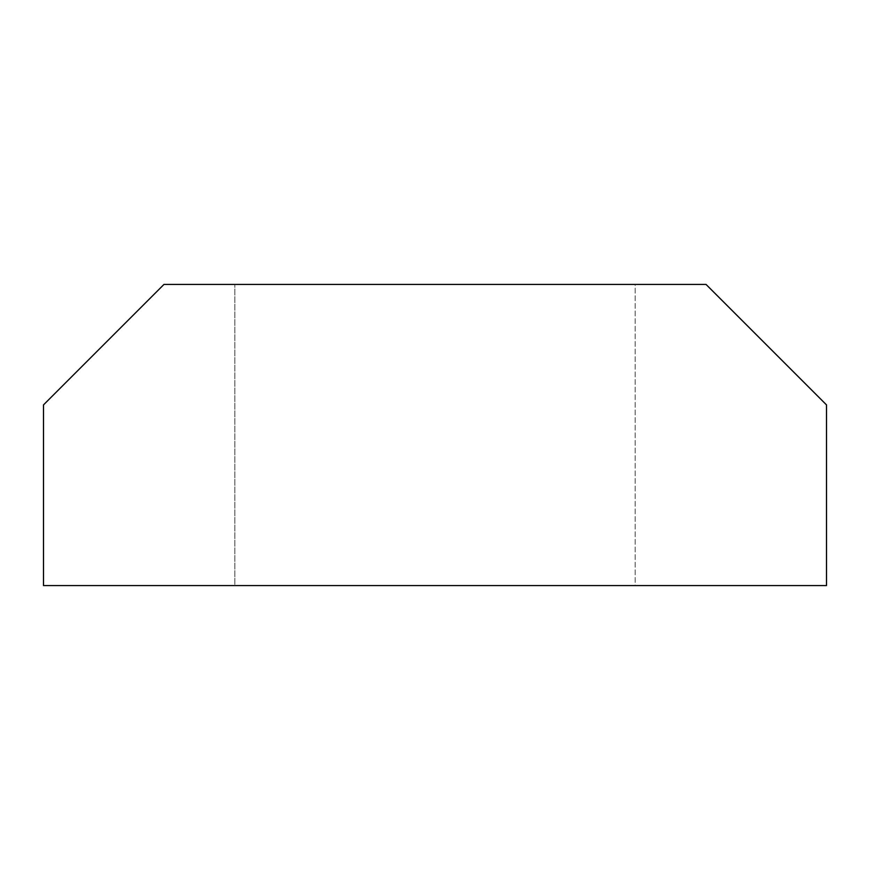 <?xml version="1.0" encoding="UTF-8"?>
<svg xmlns="http://www.w3.org/2000/svg" width="870" height="870" viewBox="0 0 870 870"><rect width="100%" height="100%" fill="white"/><g stroke="black" fill="none" stroke-linecap="round" stroke-linejoin="round"><path stroke-width="0.65" stroke-dasharray="4.35 3.26" d="M234.824 585.575L635.176 585.575L635.176 284.425L234.824 284.425L635.176 284.425L234.824 284.425L635.176 284.425L635.176 585.575L234.824 585.575L635.176 585.575L234.824 585.575L234.824 284.425L234.824 585.575M43.5 404.887L43.5 585.575L826.5 585.575L826.5 404.887L706.038 284.425L163.962 284.425L43.5 404.887"/><path stroke-width="1.3" d="M43.5 404.887L43.5 585.575L826.5 585.575L826.5 404.887L706.038 284.425L163.962 284.425L43.5 404.887"/></g></svg>

